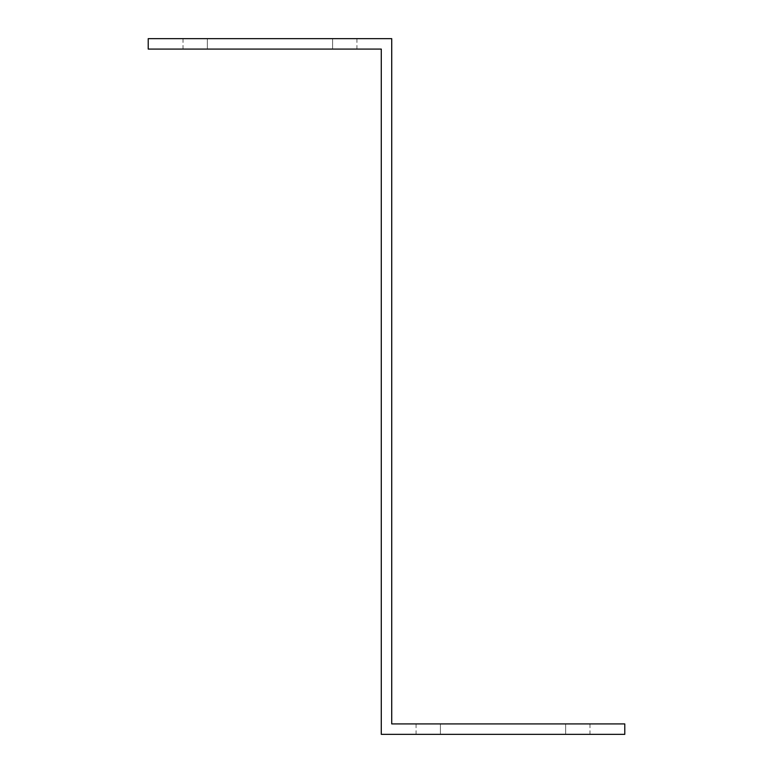 <?xml version="1.0" encoding="UTF-8"?>
<svg xmlns="http://www.w3.org/2000/svg" width="773" height="773" viewBox="0 0 773 773"><rect width="100%" height="100%" fill="white"/><g stroke="black" fill="none" stroke-linecap="round" stroke-linejoin="round"><path stroke-width="0.58" stroke-dasharray="3.87 2.9" d="M370.847 38.65L391.718 38.65L391.718 723.915L624.777 723.915L624.777 734.35L381.282 734.35L381.282 49.086L148.223 49.086L148.223 38.65L370.847 38.65M332.583 38.65L183.008 38.65L332.583 38.65L332.583 49.086L356.933 49.086L183.008 49.086L332.583 49.086L332.583 38.65M565.643 723.915L416.067 723.915L565.643 723.915L565.643 734.35L589.992 734.35L416.067 734.35L565.643 734.35L565.643 723.915M207.357 38.65L207.357 49.086L207.357 38.65M440.417 723.915L440.417 734.35L440.417 723.915M356.933 38.65L356.933 49.086M183.008 38.65L183.008 49.086M589.992 723.915L589.992 734.35M416.067 723.915L416.067 734.35"/><path stroke-width="1.16" d="M370.847 38.65L148.223 38.65L148.223 49.086L381.282 49.086L381.282 734.35L624.777 734.35L624.777 723.915L391.718 723.915L391.718 38.65L370.847 38.65"/></g></svg>
